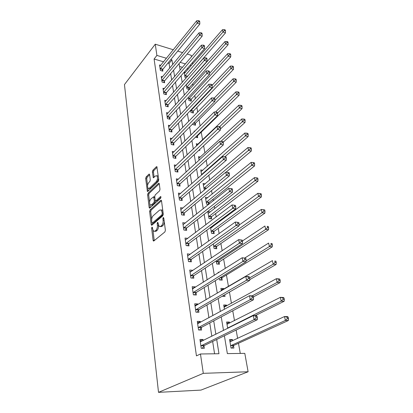 <?xml version="1.0" encoding="UTF-8"?>
<svg xmlns="http://www.w3.org/2000/svg" width="413" height="413" viewBox="0 0 413 413"><rect width="100%" height="100%" fill="white"/><g stroke="black" fill="none" stroke-linecap="round" stroke-linejoin="round"><path stroke-width="0.62" d="M151.958 227.124L151.643 228.26L153.089 240.299L153.378 240.986L153.827 240.96L164.906 231.925L165.386 230.237L163.77 217.925L163.223 217.496L162.892 218.668L163.099 220.248C163.269 222.581 162.763 224.367 161.586 225.601L160.662 226.381L159.15 226.484L157.838 222.354L157.513 222.38L157.188 223.531L157.384 225.095C157.544 227.403 157.048 229.158 155.902 230.361L155.004 231.12L153.559 231.218L152.655 229.101L152.469 227.558L151.958 227.124M149.62 174.642L149.387 174.095L148.928 174.172L146.104 176.991L145.67 178.576L147.389 191.431L147.839 191.369L158.287 181.379L158.742 179.738L156.857 166.666L156.372 166.749L152.831 170.28L152.387 171.896L153.295 177.74L155.536 175.943L156.826 175.747C157.874 177.528 157.689 179.49 156.269 181.627L149.403 188.22L148.19 188.395C147.167 186.645 147.343 184.714 148.716 182.603L149.836 181.508L150.275 179.903L149.62 174.642M163.615 61.805L154.09 59.018L156.899 55.43L155.262 44.191L124.458 84.577L158.515 392.35L200.971 390.094L248.11 371.767L244.801 353.368L227.356 353.611L224.383 335.754M154.09 59.018L196.443 355.882L200.47 353.982L203.294 373.337L158.515 392.35M150.079 209.918L149.63 211.528L151.194 224.538L151.468 225.188L151.917 225.152L162.794 215.803L163.269 214.125L161.519 200.837L161.251 200.222L160.76 200.274L150.079 209.918L151.163 210.067L150.714 211.673L151.659 219.442M149.139 207.455L147.622 194.817L148.06 193.217L158.535 183.264L159.02 183.196L159.273 183.775L159.996 189.262L159.537 190.914L155.18 194.957L154.73 196.588L155.19 200.238L155.448 200.842L155.918 200.79L160.487 196.619L160.833 196.583L160.688 198.168L149.847 208.018L149.398 208.064L149.139 207.455L150.224 207.605L149.831 204.389M214.579 353.786L212.643 341.463M211.833 336.285L209.747 322.981M208.932 317.747L206.934 305.016M206.108 299.74L204.198 287.546M203.361 282.229L201.534 270.561M200.692 265.203L198.942 254.026M198.095 248.636L196.418 237.94M195.571 232.519L193.965 222.266M193.108 216.82L191.57 207.006M190.713 201.539L189.242 192.133M188.38 186.645L186.97 177.636M186.103 172.133L184.756 163.502M183.888 157.983L182.592 149.718M181.725 144.183L180.486 136.269M179.614 130.72L178.426 123.141M177.554 117.586L176.418 110.323M175.546 104.763L174.456 97.809M173.584 92.249L172.541 85.589M171.669 80.019L170.667 73.643M169.795 68.078L169.062 63.401L167.941 63.07M203.175 340.606L203 339.455L199.949 339.45L201.255 348.314L204.321 348.288L203.965 345.882M200.444 322.357L200.31 321.438L197.29 321.371L198.56 329.987L201.59 330.023L201.245 327.685M197.791 304.618L197.688 303.916L194.704 303.792L195.938 312.171L198.937 312.264L198.596 309.993M195.215 287.365L195.137 286.865L192.184 286.689L193.387 294.841L196.351 294.99L196.02 292.776M192.701 270.582L192.654 270.272L189.737 270.045L190.904 277.98L193.842 278.181L193.516 276.023M190.259 254.243L187.352 253.84L188.488 261.568L191.395 261.816L191.08 259.715M187.827 238.373L185.029 238.064L186.134 245.585L189.009 245.88L188.705 243.835M185.339 223.015L182.768 222.684L183.847 230.015L186.686 230.356L186.392 228.363M182.938 208.044L180.558 207.703L181.612 214.848L184.425 215.225L184.136 213.289M180.62 193.444L178.411 193.098L179.438 200.062L182.221 200.481L181.937 198.586M178.375 179.206L176.315 178.85L177.316 185.644L180.068 186.098L179.794 184.255M176.196 165.314L174.271 164.957L175.246 171.581L177.972 172.071L177.704 170.275M174.079 151.757L172.273 151.395L173.228 157.864L175.928 158.386L175.664 156.63M172.025 138.525L170.326 138.159L171.256 144.473L173.93 145.03L173.672 143.316M170.027 125.604L168.421 125.237L169.33 131.401L171.978 131.99L171.731 130.312M168.081 112.981L166.568 112.62L167.451 118.639L170.073 119.254L169.831 117.617M166.186 100.653L164.751 100.287L165.618 106.172L168.215 106.812L167.977 105.217M164.343 88.604L162.98 88.243L163.827 93.988L166.398 94.654L166.165 93.095M162.541 76.823L161.246 76.467L162.072 82.084L164.622 82.776L164.389 81.247M160.786 65.311L159.552 64.955L160.358 70.447L162.882 71.16L162.66 69.668M240.273 353.435L238.482 343.275M237.625 338.438L236.143 330.033M234.486 320.633L232.746 310.772M231.43 303.318L229.447 292.084M228.456 286.462L226.438 275.027M225.271 268.414L223.624 259.07M222.158 250.758L220.883 243.52M219.133 233.598L218.209 228.368M217.315 223.319L217.176 222.53M216.19 216.923L215.601 213.593M214.708 208.529L214.321 206.335M213.33 200.713L213.056 199.18M212.163 194.1L211.544 190.579M209.68 180.027L208.839 175.246M207.259 166.294L206.206 160.321M204.894 152.887L203.64 145.784M202.582 139.8L201.234 132.139M200.14 125.934L199.03 119.656M197.703 112.124L196.877 107.452M195.328 98.666L194.776 95.527M193.01 85.537L192.716 83.865M191.813 78.733L191.756 78.424M190.754 72.734L190.703 72.461M188.318 69.033L187.156 68.697M182.5 67.334L179.541 66.467M232.653 340.761L232.436 339.517L229.582 339.512L231.037 348.082L233.908 348.061L233.51 345.733M229.613 323.111L229.432 322.068L226.603 322.006L227.687 328.376M226.654 305.935L226.505 305.083L223.707 304.97L224.445 309.316M222.22 296.235L225.018 296.431L224.734 294.789M223.774 289.214L223.66 288.548L220.888 288.382L221.301 290.814M219.174 278.305L219.448 279.926L222.204 280.117L221.843 278.026M219.112 272.301L218.136 272.224L218.245 272.848M216.211 260.877L216.737 263.99L219.468 264.222L219.117 262.183M213.33 243.938L214.094 248.456L216.799 248.734L216.458 246.747M210.527 227.465L211.523 233.314L214.197 233.629L213.867 231.693M212.974 226.536L211.977 226.391M210.315 211.941L207.827 211.585L209.009 218.544L211.662 218.905L211.337 217.016M209.107 204.074L208.87 202.695M208.632 204.456L206.562 204.141L205.406 197.352L207.718 197.719M204.358 190.119L203.041 183.46L205.199 183.831M202.752 170.275L200.739 169.898L201.611 175.05M200.377 157.038L198.488 156.656L199.097 160.244M198.911 150.224L199.866 150.42L199.701 149.475M198.07 144.106L196.283 143.724L196.645 145.82M195.442 137.178L197.667 137.668L197.388 136.032M194.791 131.236L194.136 131.086L194.255 131.768M192.881 123.709L193.041 124.628L195.525 125.211L195.246 123.611M190.61 110.354L190.966 112.429L193.423 113.033L193.155 111.469M188.395 97.329L188.937 100.493L191.374 101.128L191.111 99.595M186.232 84.613L186.95 88.826L189.366 89.482L189.108 87.984M187.378 83.694L187.115 83.622M186.309 77.783L185.009 77.417L184.126 72.203M185.396 72.399L184.239 72.069M187.151 54.031L191.178 55.275L191.462 56.834M192.489 62.539L192.742 63.943M182.603 52.627L177.709 51.119M173.321 49.761L155.262 44.191M172.686 64.593L171.932 59.9L170.806 59.565M166.46 58.274L156.899 55.43M200.47 353.982L218.973 353.729L216.696 339.491M215.86 334.277L213.712 320.875M212.871 315.609L210.816 302.786M209.969 297.468L208.002 285.197M207.145 279.844L205.266 268.099M204.404 262.709L202.602 251.46M201.735 246.04L200.011 235.271M199.138 229.819L197.486 219.509M196.609 214.032L195.029 204.161M194.146 198.663L192.634 189.211M191.751 183.692L190.3 174.637M189.417 169.103L188.029 160.43M187.141 154.88L185.809 146.579M184.921 141.019L183.646 133.063M182.752 127.493L181.534 119.878M180.641 114.303L179.474 107.008M178.581 101.428L177.461 94.443M176.568 88.857L175.499 82.172M174.601 76.581L173.579 70.184M203.294 373.337L248.11 371.767M179.072 63.643L180.145 70.091M181.08 75.718L182.205 82.45M183.14 88.083L184.312 95.114M185.246 100.741L186.475 108.092M187.409 113.714L188.689 121.396M189.624 127.013L190.961 135.03M191.89 140.642L193.289 149.021M194.218 154.622L195.679 163.372M196.609 168.958L198.132 178.101M199.061 183.677L200.651 193.222M201.575 198.782L203.237 208.756M204.156 214.29L205.891 224.713M206.81 230.227L208.622 241.115M209.536 246.597L211.43 257.975M212.339 263.432L214.321 275.321M215.219 280.742L217.29 293.168M218.188 298.553L220.351 311.541M221.239 316.879L223.5 330.467M191.26 65.646L190.099 65.3M185.422 63.912L180.161 62.348M169.062 63.401L171.932 59.9M232.436 339.517L229.793 340.761M229.432 322.068L226.84 323.394M226.505 305.083L223.965 306.482M223.66 288.548L221.161 290.014M212.974 226.515L210.888 228.059M203 339.455L200.16 340.88M200.31 321.438L197.522 322.956M197.688 303.916L194.957 305.522M195.137 286.865L192.458 288.558M192.654 270.272L190.032 272.038M190.238 254.114L187.703 255.926M154.658 231.347L156.109 231.244L155.004 231.12M158.525 225.56C158.587 227.759 158.081 229.401 157.012 230.49L156.109 231.244M160.275 226.629L161.777 226.515L160.662 226.381M164.266 221.704C164.121 223.547 163.6 224.894 162.707 225.735L161.777 226.515M152.986 230.408L154.235 240.624M161.509 200.759L151.163 210.067M152.098 223.082L152.314 224.811M151.87 222.607L152.376 223.03L161.906 214.796L162.237 213.624L162.02 211.983L161.137 209.954L159.588 210.098L153.12 215.792C152.005 217.011 151.525 218.74 151.674 220.991L151.87 222.607M152.289 223.082L153.471 223.165L152.376 223.03M163.285 214.476L153.471 223.165M162.861 211.028L162.242 210.103L161.137 209.954L162.242 210.103M149.558 202.127L148.695 194.977L147.622 194.817M159.273 183.775L149.134 193.382L148.695 194.977M155.768 200.888L157.012 200.95L161.024 197.3M150.76 199.066C149.351 201.193 149.186 203.165 150.26 204.987L151.473 204.848L153.91 202.623L154.364 200.992L153.651 196.753L150.76 199.066M151.086 205.106L152.557 205.003L151.473 204.848M155.407 200.806L154.999 202.778L152.557 205.003M154.777 196.955L154.426 196.872M148.959 188.519L150.471 188.39L149.403 188.22M158.587 178.571L157.353 181.808L150.471 188.39M158.318 176.506L157.911 175.933L156.955 175.866M157.105 167.28L153.899 170.471L153.455 172.082L154.126 177.316M149.63 174.714L147.162 177.172L146.729 178.752L147.549 185.509M147.844 187.941L148.215 191.012L147.147 190.858M229.881 341.293L231.135 341.468M231.719 348.076L233.892 345.371L288.362 320.514L285.362 320.442L284.516 316.528L229.974 341.825M230.64 345.748L285.362 320.442L287.34 318.671L288.542 318.707L288.202 317.143L286.999 317.107L287.34 318.671M286.999 317.107L284.516 316.528L287.51 316.616L288.202 317.143M288.542 318.707L288.362 320.514M201.518 341.432L200.222 341.293M201.27 345.521L204.337 345.505L257.314 319.734L254.083 319.657L200.899 345.898M256.122 317.824L254.083 319.657L253.303 315.599L256.53 315.697L257.098 316.239L255.807 316.198L256.122 317.824L257.413 317.86L257.098 316.239M200.305 341.84L253.303 315.599L255.807 316.198M204.337 345.505L202.215 348.304M257.314 319.734L257.413 317.86M226.923 323.885L227.883 323.988M255.188 315.656L284.154 301.268L281.181 301.123L280.36 297.334L226.985 324.257M227.635 328.077L281.181 301.123L283.132 299.373L284.32 299.435L283.989 297.918L282.802 297.856L283.132 299.373M282.802 297.856L280.36 297.334L283.328 297.489L283.989 297.918M284.32 299.435L284.154 301.268M224.042 306.942L224.718 306.993M253.339 296.937L280.071 282.59L277.128 282.389L276.333 278.708L224.078 307.164M252.193 295.853L277.128 282.389L279.049 280.654L280.226 280.737L279.9 279.265L278.723 279.178L279.049 280.654M278.723 279.178L276.333 278.708L279.271 278.925L279.9 279.265M280.226 280.737L280.071 282.59M221.234 290.442L221.621 290.463M249.71 279.668L276.106 264.465L273.194 264.201L272.42 260.624L221.249 290.515M223.206 296.338L223.991 295.218M249.622 277.866L273.194 264.201L275.084 262.482L276.251 262.591L275.936 261.161L274.769 261.052L275.084 262.482M274.769 261.052L275.936 261.161M276.251 262.591L276.106 264.465M198.56 323.384L197.574 323.312M198.576 327.256L201.606 327.303L253.437 299.792L250.242 299.642L198.214 327.638M252.245 297.825L250.242 299.642L249.488 295.713L252.673 295.878L253.221 296.317L251.94 296.25L252.245 297.825L253.525 297.892L253.221 296.317M197.631 323.699L249.488 295.713L251.94 296.25M201.606 327.303L199.618 330.002M253.437 299.792L253.525 297.892M195.69 305.857L195.003 305.826M195.958 309.492L198.952 309.6L249.679 280.463L246.52 280.241L195.602 309.889M248.492 278.445L246.52 280.241L245.787 276.436L248.941 276.669L249.457 277.015L248.192 276.922L248.492 278.445L249.757 278.538L249.457 277.015M195.034 306.054L245.787 276.436L248.192 276.922M198.952 309.6L197.084 312.207M249.679 280.463L249.757 278.538M192.886 288.837L192.499 288.811M193.408 292.218L196.371 292.378L246.034 261.723L242.906 261.434L193.057 292.621M244.847 259.658L242.906 261.434L242.199 257.743L245.812 258.295L244.563 258.177L244.847 259.658L246.102 259.772L245.812 258.295M192.51 288.888L242.199 257.743L244.563 258.177M196.371 292.378L194.611 294.903M246.034 261.723L246.102 259.772M220.496 279.999L222.199 277.634L272.26 246.86L269.374 246.54L268.626 243.066L244.806 257.991M246.06 260.964L269.374 246.54L271.233 244.837L272.389 244.971L272.084 243.582L270.928 243.448L271.233 244.837M270.928 243.448L272.084 243.582M272.389 244.971L272.26 246.86M190.93 275.409L193.862 275.621L242.498 243.536L239.406 243.195L190.584 275.817M241.316 241.429L239.406 243.195L238.719 239.612L242.276 240.139L241.037 239.994L241.316 241.429L242.555 241.569L242.276 240.139M190.052 272.188L238.719 239.612L241.037 239.994M193.862 275.621L192.2 278.068M242.498 243.536L242.555 241.569M217.852 264.083L219.463 261.785L268.517 229.757L265.662 229.38L264.934 226.009L242.436 240.97M216.391 261.945L265.662 229.38L267.495 227.697L268.636 227.847L268.342 226.5L267.201 226.345L267.495 227.697M267.201 226.345L268.342 226.5M268.636 227.847L268.517 229.757M188.514 259.049L191.415 259.307L239.065 225.89L236.009 225.488L188.178 259.462M237.888 223.743L236.009 225.488L235.343 222.013L238.843 222.514L237.62 222.349L237.888 223.743L239.112 223.908L238.843 222.514M187.657 255.926L235.343 222.013L237.62 222.349M191.415 259.307L189.841 261.682M239.065 225.89L239.112 223.908M215.266 248.574L216.799 246.344L264.883 213.134L262.054 212.705L261.346 209.427L239.086 225.075M213.758 246.463L262.054 212.705L263.861 211.038L264.991 211.208L264.702 209.902L263.571 209.727L263.861 211.038M261.346 209.427L263.571 209.727M264.991 211.208L264.883 213.134M186.165 243.118L189.035 243.417L235.735 208.756L232.71 208.302L185.835 243.536M234.563 206.572L235.771 206.758L235.508 205.406L234.3 205.22L234.563 206.572L232.71 208.302L232.065 204.92L185.329 240.092M189.035 243.417L187.538 245.73M235.735 208.756L235.771 206.758M234.3 205.22L232.065 204.92M212.741 233.459L214.197 231.285L261.352 196.97L258.548 196.495L257.862 193.31L210.635 228.105M211.193 231.368L258.548 196.495L260.324 194.843L261.444 195.034L261.166 193.759L260.045 193.568L260.324 194.843M257.862 193.31L260.045 193.568M261.444 195.034L261.352 196.97M183.878 227.594L186.717 227.94L232.498 192.107L229.504 191.606L183.553 228.022M231.326 189.892L232.524 190.099L232.271 188.787L231.073 188.581L231.326 189.892L229.504 191.606L228.874 188.323L183.057 224.667M186.717 227.94L185.292 230.191M232.498 192.107L232.524 190.099M231.073 188.581L228.874 188.323M210.274 218.714L211.668 216.598L257.913 181.245L255.141 180.729L254.47 177.626L208.147 213.464M208.689 216.649L256.891 179.092L258.001 179.299L257.727 178.06L256.618 177.848L256.891 179.092M254.47 177.626L256.618 177.848M258.001 179.299L257.913 181.245M181.648 212.473L184.456 212.86L229.354 175.933L226.391 175.38L181.328 212.901M228.188 173.687L229.375 173.909L229.122 172.634L227.94 172.407L228.188 173.687L226.391 175.38L225.782 172.19L180.842 209.634M184.456 212.86L183.098 215.049M229.354 175.933L229.375 173.909M227.94 172.407L225.782 172.19M207.868 204.337L209.195 202.277L254.568 165.943L251.822 165.386L251.166 162.371L205.715 199.185M206.247 202.293L253.546 163.765L254.645 163.992L254.382 162.784L253.283 162.557L253.546 163.765M251.166 162.371L253.283 162.557M254.645 163.992L254.568 165.943M179.469 197.729L182.252 198.157L226.293 160.208L223.366 159.609L179.154 198.163M225.137 157.931L226.309 158.174L226.066 156.93L224.894 156.692L225.137 157.931L223.366 159.609L222.772 156.512L178.69 194.977M182.252 198.157L180.956 200.29M226.293 160.208L226.309 158.174M224.894 156.692L222.772 156.512M226.004 172.216L251.31 151.05L248.59 150.456L247.955 147.518L203.346 185.251M203.862 188.282L250.293 148.845L251.378 149.088L251.125 147.911L250.035 147.668L250.293 148.845M247.955 147.518L250.035 147.668M251.378 149.088L251.31 151.05M177.353 183.357L180.104 183.816L223.319 144.911L220.423 144.276L177.043 183.795M222.168 142.609L223.325 142.867L223.092 141.659L221.931 141.401L222.168 142.609L220.423 144.276L219.845 141.256L176.583 180.688M180.104 183.816L178.865 185.902M223.319 144.911L223.325 142.867M221.931 141.401L219.845 141.256M225.002 156.713L248.141 136.548L245.446 135.913L244.826 133.053L201.033 171.648M201.539 174.606L247.124 134.323L248.203 134.576L247.95 133.43L246.871 133.177L247.124 134.323M244.826 133.053L246.871 133.177M248.203 134.576L248.141 136.548M175.282 169.335L178.008 169.831L220.428 130.028L217.558 129.352L174.978 169.779M219.277 127.705L220.423 127.978L220.196 126.806L219.05 126.533L219.277 127.705L217.558 129.352L216.995 126.419L174.534 166.744M178.008 169.831L176.821 171.865M220.428 130.028L220.423 127.978M219.05 126.533L216.995 126.419M223.201 142.222L245.048 122.424L242.379 121.752L241.781 118.965L198.777 158.365M220.929 141.334L244.037 120.173L245.105 120.441L244.857 119.326L243.794 119.058L244.037 120.173M241.781 118.965L243.794 119.058M245.105 120.441L245.048 122.424M173.264 155.655L175.964 156.186L217.61 115.542L214.77 114.835L172.964 156.104M216.464 113.198L217.605 113.487L217.377 112.346L216.247 112.057L216.464 113.198L214.77 114.835L214.223 111.975L172.531 153.14M175.964 156.186L174.828 158.174M217.61 115.542L217.605 113.487M216.247 112.057L214.223 111.975M220.428 128.985L242.039 108.655L239.395 107.953L238.807 105.238L196.567 145.391M219.639 126.672L241.027 106.389L242.085 106.668L241.848 105.583L240.789 105.3L241.027 106.389M238.807 105.238L240.789 105.3M242.085 106.668L242.039 108.655M171.297 142.304L173.966 142.867L214.868 101.443L212.06 100.695L171.003 142.753M213.727 99.079L214.853 99.378L214.636 98.268L213.516 97.964L213.727 99.079L212.06 100.695L211.523 97.912L170.574 139.868M173.966 142.867L172.877 144.813M214.868 101.443L214.853 99.378M213.516 97.964L211.523 97.912M196.609 137.436L197.682 135.598L239.106 95.233L236.489 94.5L235.916 91.851L215.498 112.026M217.527 113.105L238.094 92.951L239.142 93.245L238.91 92.187L237.867 91.887L238.094 92.951M235.916 91.851L237.867 91.887M239.142 93.245L239.106 95.233M169.371 129.274L172.02 129.863L212.199 87.706L209.417 86.926L169.082 129.723M211.064 85.326L212.179 85.636L211.967 84.551L210.852 84.237L211.064 85.326L209.417 86.926L208.895 84.216L168.669 126.905M172.02 129.863L170.967 131.768M212.199 87.706L212.179 85.636M210.852 84.237L208.895 84.216M194.502 124.974L195.54 123.172L236.246 82.151L233.65 81.387L233.092 78.806L214.166 98.139M214.863 100.457L235.24 79.848L236.277 80.158L236.05 79.126L235.012 78.816L235.24 79.848M233.092 78.806L235.012 78.816M236.277 80.158L236.246 82.151M167.497 116.543L170.115 117.163L209.597 74.319L206.841 73.514L167.213 116.998M208.467 71.924L209.567 72.249L209.365 71.196L208.26 70.866L208.467 71.924L206.841 73.514L206.335 70.871L166.806 114.246M170.115 117.163L169.103 119.027M209.597 74.319L209.567 72.249M208.26 70.866L206.335 70.871M192.448 112.79L193.444 111.03L233.453 69.384L230.882 68.594L230.34 66.075L212.112 85.3M190.698 110.86L230.882 68.594L232.452 67.071L233.479 67.391L233.257 66.385L232.23 66.065L232.452 67.071M230.34 66.075L232.23 66.065M233.479 67.391L233.453 69.384M165.659 104.112L168.256 104.757L207.058 61.274L204.332 60.437L165.381 104.572M205.937 58.863L207.027 59.204L206.825 58.171L205.736 57.835L205.937 58.863L204.332 60.437L203.841 57.861L164.983 101.877M168.256 104.757L167.28 106.585M207.058 61.274L207.027 59.204M205.736 57.835L203.841 57.861M190.434 100.886L191.395 99.156L230.733 56.932L228.183 56.116L227.651 53.659L209.582 73.308M188.674 98.96L228.183 56.116L229.731 54.604L230.748 54.934L230.537 53.953L229.514 53.623L229.731 54.604M227.651 53.659L229.514 53.623M230.748 54.934L230.733 56.932M163.868 91.965L166.439 92.636L204.585 48.558L201.89 47.691L163.594 92.424M203.47 46.132L204.549 46.483L204.352 45.476L203.273 45.131L203.47 46.132L201.89 47.691L201.405 45.182L163.207 89.791M166.439 92.636L165.499 94.422M204.585 48.558L204.549 46.483M203.273 45.131L201.405 45.182M188.462 89.239L189.391 87.541L228.074 44.78L225.55 43.938L225.028 41.537L186.268 84.804M186.697 87.329L225.55 43.938L227.078 42.441L228.084 42.776L227.878 41.821L226.866 41.481L227.078 42.441M225.028 41.537L226.866 41.481M228.084 42.776L228.074 44.78M162.118 80.091L164.663 80.788L202.174 36.153L199.5 35.265L161.85 80.556M201.064 33.716L202.133 34.078L201.942 33.097L200.873 32.735L201.064 33.716L199.5 35.265L199.03 32.813L161.468 77.985M164.663 80.788L163.76 82.543M202.174 36.153L202.133 34.078M200.873 32.735L199.03 32.813M186.913 77.097L225.477 32.911L222.979 32.049L222.473 29.705L184.343 73.483M184.761 75.951L222.979 32.049L224.486 30.562L225.488 30.913L225.281 29.973L224.28 29.628L224.486 30.562M222.473 29.705L224.28 29.628M225.488 30.913L225.477 32.911M160.409 68.486L162.929 69.203L199.82 24.052L197.177 23.138L160.141 68.95M198.715 21.605L199.773 21.977L199.587 21.017L198.529 20.65L198.715 21.605L197.177 23.138L196.717 20.748L159.769 66.436M162.929 69.203L162.051 70.928M199.82 24.052L199.773 21.977M198.529 20.65L196.717 20.748M152.567 228.368L151.643 228.26M163.884 218.797L162.892 218.668M158.143 223.65L157.188 223.531M157.012 230.49L155.902 230.361M158.406 225.219L157.384 225.095M162.707 225.735L161.586 225.601M164.09 220.372L163.099 220.248M154.199 240.418L153.089 240.299M161.369 200.362L160.76 200.274M152.289 224.672L151.194 224.538M150.714 211.673L149.63 211.528M163.016 214.941L161.906 214.796M163.218 213.758L162.237 213.624M163.001 212.117L162.02 211.983M149.134 193.382L148.06 193.217M159.155 183.367L158.535 183.264M157.012 200.95L155.918 200.79M160.915 196.686L160.487 196.619M154.999 202.778L153.91 202.623M155.453 201.152L154.364 200.992M154.844 197.491L153.904 197.352M157.353 181.808L156.269 181.627M154.09 177.353L153.058 177.177M153.455 172.082L152.387 171.896M153.899 170.471L152.831 170.28M157.002 166.862L156.372 166.749M146.729 178.752L145.67 178.576M147.162 177.172L146.104 176.991M149.521 174.276L148.928 174.172M233.603 345.614L230.733 345.629M233.892 345.371L231.022 345.382M200.992 345.774L204.053 345.758M228.513 327.968L227.723 327.953M229.008 327.721L228.007 327.705M198.302 327.514L201.332 327.561M195.685 309.76L198.684 309.864M193.145 292.492L196.108 292.647M221.931 277.897L220.041 277.768M222.199 277.634L220.459 277.51M190.667 275.688L193.599 275.894M219.2 262.059L216.474 261.816M219.463 261.785L216.737 261.543M188.261 259.333L191.162 259.586M216.541 246.618L213.841 246.334M216.799 246.344L214.099 246.055M185.912 243.402L188.782 243.706M213.944 231.569L211.27 231.244M214.197 231.285L211.523 230.96M183.63 227.888L186.469 228.234M211.415 216.887L208.766 216.52M211.668 216.598L209.014 216.236M181.405 212.767L184.213 213.154M208.947 202.566L206.324 202.163M209.195 202.277L206.567 201.874M179.232 198.034L182.014 198.457M206.247 188.54L203.939 188.152M206.577 188.261L204.182 187.858M177.115 183.661L179.872 184.121M202.153 174.575L201.611 174.477M202.473 174.296L201.849 174.178M175.055 169.645L177.776 170.141M173.037 155.969L175.737 156.496M171.075 142.619L173.744 143.182M197.46 135.903L196.882 135.774M197.682 135.598L197.177 135.485M169.154 129.589L171.798 130.178M195.318 123.482L193.527 123.059M195.54 123.172L193.816 122.764M167.28 116.864L169.898 117.483M193.227 111.34L190.765 110.725M193.444 111.03L190.987 110.416M165.448 104.437L168.045 105.078M191.178 99.466L188.741 98.831M191.395 99.156L188.958 98.521M163.662 92.29L166.232 92.961M189.18 87.855L186.764 87.2M189.391 87.541L186.975 86.885M161.911 80.421L164.457 81.113M187.218 76.498L184.828 75.816M187.43 76.183L185.034 75.502M160.203 68.816L162.727 69.534M153.734 241.022L153.378 240.986M151.798 225.23L151.468 225.188M154.736 196.918L153.651 196.753M149.707 208.106L149.398 208.064M157.911 175.933L156.826 175.747M153.584 177.786L153.295 177.74M147.678 191.477L147.389 191.431"/></g></svg>
